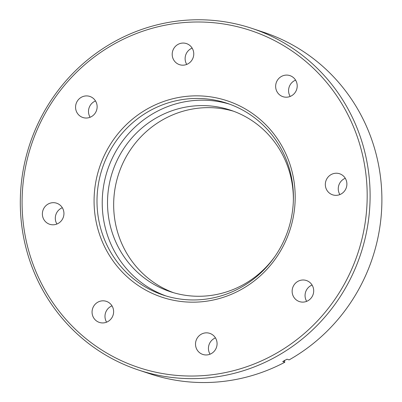 <?xml version="1.0" encoding="UTF-8"?>
<svg xmlns="http://www.w3.org/2000/svg" width="402" height="402" viewBox="0 0 402 402"><rect width="100%" height="100%" fill="white"/><g stroke="black" fill="none" stroke-linecap="round" stroke-linejoin="round"><path stroke-width="0.6" d="M290.194 96.44A11.095 10.748 108.3 0 1 291.133 83.44A11.095 10.748 108.3 0 1 295.596 80.139M294.656 93.138A11.095 10.748 108.3 0 1 282.943 96.681A11.095 10.748 108.3 0 1 278.204 79.154A11.095 10.748 108.3 0 1 289.922 75.616A11.095 10.748 108.3 0 1 294.656 93.138M339.876 194.578A11.095 10.748 108.3 0 1 345.278 178.282M336.997 195.292A11.095 10.748 108.3 0 1 332.62 194.819A11.095 10.748 108.3 0 1 325.409 183.131A11.095 10.748 108.3 0 1 335.228 173.282A11.095 10.748 108.3 0 1 339.605 173.754A11.095 10.748 108.3 0 1 346.81 185.443A11.095 10.748 108.3 0 1 336.997 195.292M306.681 301.344A11.095 10.748 108.3 0 1 312.083 285.043M295.942 299.626A11.095 10.748 108.3 0 1 293.54 285.777A11.095 10.748 108.3 0 1 306.409 280.521A11.095 10.748 108.3 0 1 309.892 282.48A11.095 10.748 108.3 0 1 312.294 296.329A11.095 10.748 108.3 0 1 299.425 301.585A11.095 10.748 108.3 0 1 295.942 299.626M210.055 354.192A11.095 10.748 108.3 0 1 208.472 349.303A11.095 10.748 108.3 0 1 215.457 337.896M195.548 345.022A11.095 10.748 108.3 0 1 209.784 333.369A11.095 10.748 108.3 0 1 217.04 342.785A11.095 10.748 108.3 0 1 202.804 354.438A11.095 10.748 108.3 0 1 195.548 345.022M106.6 322.168A11.095 10.748 108.3 0 1 107.54 309.168A11.095 10.748 108.3 0 1 112.002 305.872M94.616 304.887A11.095 10.748 108.3 0 1 106.329 301.344A11.095 10.748 108.3 0 1 111.068 318.866A11.095 10.748 108.3 0 1 99.349 322.409A11.095 10.748 108.3 0 1 94.616 304.887M52.275 202.729A11.095 10.748 108.3 0 1 56.652 203.206A11.095 10.748 108.3 0 1 63.863 214.894A11.095 10.748 108.3 0 1 54.044 224.743A11.095 10.748 108.3 0 1 49.667 224.271A11.095 10.748 108.3 0 1 42.456 212.583A11.095 10.748 108.3 0 1 52.275 202.729M93.324 98.4A11.095 10.748 108.3 0 1 95.731 112.248A11.095 10.748 108.3 0 1 82.862 117.505A11.095 10.748 108.3 0 1 79.38 115.545A11.095 10.748 108.3 0 1 76.978 101.691A11.095 10.748 108.3 0 1 89.847 96.44A11.095 10.748 108.3 0 1 93.324 98.4M186.739 64.415A11.095 10.748 108.3 0 1 185.156 59.526A11.095 10.748 108.3 0 1 192.141 48.114M193.724 53.004A11.095 10.748 108.3 0 1 179.488 64.657A11.095 10.748 108.3 0 1 172.232 55.24A11.095 10.748 108.3 0 1 186.468 43.587A11.095 10.748 108.3 0 1 193.724 53.004M366.604 181.111A177.573 171.996 -71.7 0 0 180.463 22.894A177.573 171.996 -71.7 0 0 22.663 216.909A177.573 171.996 -71.7 0 0 208.804 375.131A177.573 171.996 -71.7 0 0 366.604 181.111M20.894 217.341A179.99 174.332 108.3 0 1 251.828 28.351A179.99 174.332 108.3 0 1 369.518 181.061A179.99 174.332 108.3 0 1 138.584 370.051A179.99 174.332 108.3 0 1 20.894 217.341M294.852 188.583A103.485 100.234 108.3 0 1 202.894 301.651A103.485 100.234 108.3 0 1 94.415 209.442A103.485 100.234 108.3 0 1 186.377 96.374A103.485 100.234 108.3 0 1 294.852 188.583M97.329 209.387A101.068 97.892 -71.7 0 0 163.413 295.138A101.068 97.892 -71.7 0 0 293.083 189.015A101.068 97.892 -71.7 0 0 226.999 103.264A101.068 97.892 -71.7 0 0 97.329 209.387M229.602 104.168A101.068 97.892 -71.7 0 0 102.555 211.12A101.068 97.892 -71.7 0 0 166.036 295.967M275.189 256.099A95.631 92.626 108.3 0 1 170.347 291.711A95.631 92.626 108.3 0 1 107.821 210.573A95.631 92.626 108.3 0 1 230.517 110.158A95.631 92.626 108.3 0 1 293.048 191.297A95.631 92.626 108.3 0 1 293.339 201.337M233.582 111.233A95.631 92.626 -71.7 0 0 113.977 212.613A95.631 92.626 -71.7 0 0 173.448 292.676M138.584 370.051L150.368 373.955A179.99 174.332 -71.7 0 0 284.802 362.257L282.712 361.564L287.028 359.202L289.118 359.896A179.99 174.332 -71.7 0 0 381.302 184.965A179.99 174.332 -71.7 0 0 263.617 32.261L251.828 28.351M90.118 117.263A11.095 10.748 108.3 0 1 95.52 100.962M56.923 224.03A11.095 10.748 108.3 0 1 62.325 207.728M284.299 360.328L284.802 362.257"/></g></svg>
